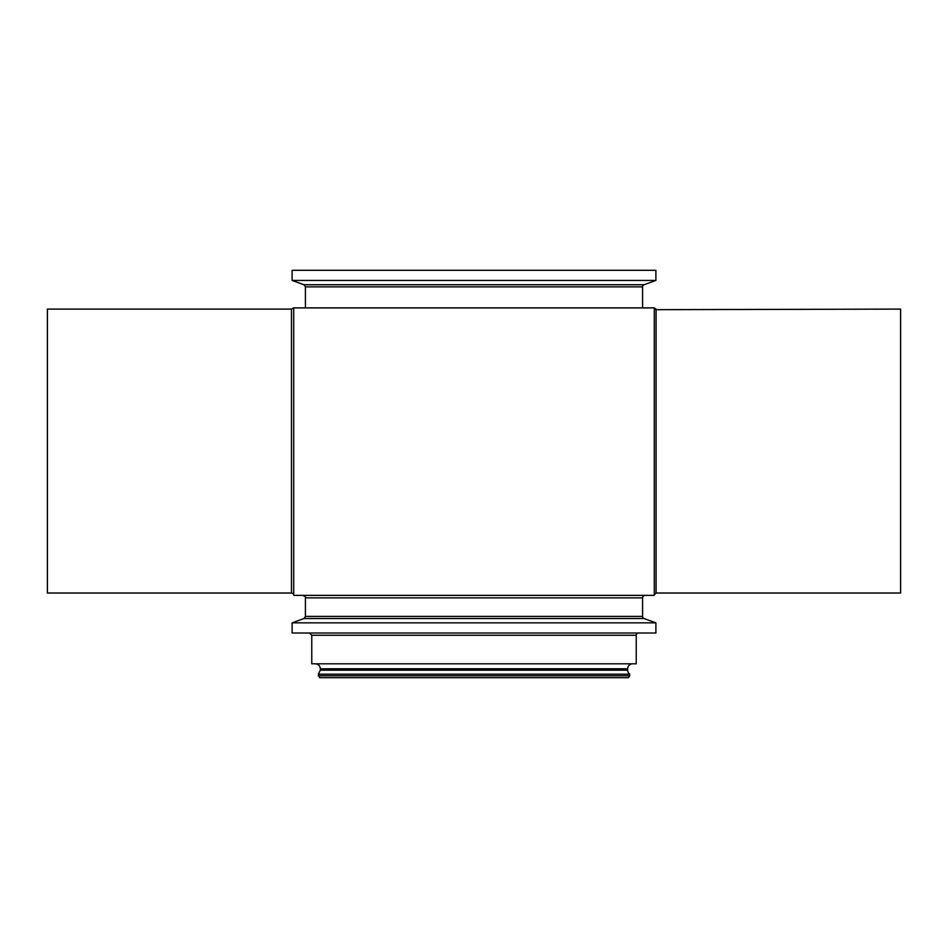 <?xml version="1.0" encoding="UTF-8"?>
<svg xmlns="http://www.w3.org/2000/svg" width="948" height="948" viewBox="0 0 948 948"><rect width="100%" height="100%" fill="white"/><g stroke="black" fill="none" stroke-linecap="round" stroke-linejoin="round"><path stroke-width="1.42" d="M291.463 309.107L47.4 309.107L47.4 593.033L291.463 593.033L291.463 309.107L293.465 307.899M291.463 593.033A2.275 2.275 0 0 1 293.702 594.989L293.702 307.899L654.298 307.899A1.778 1.766 180 0 0 656.063 309.676L656.063 593.033L654.298 594.811M656.063 309.676L900.6 309.107L900.6 593.033L656.063 593.033M305.422 307.899L305.422 286.865L303.929 284.732L292.114 280.43L655.886 280.43L644.071 284.732A2.275 2.275 0 0 0 642.578 286.865L642.578 307.899M292.114 280.43L292.114 270.287L655.886 270.287L655.886 280.43M318.303 675.805L629.697 675.805L628.358 677.713L319.642 677.713L318.303 674.194L629.697 674.194L629.697 675.805M632.648 663.801A4.965 4.965 0 0 0 627.671 668.778L627.671 670.189A4.965 4.965 0 0 0 629.697 674.194M636.226 635.267L636.226 663.801L311.774 663.801L311.774 635.267L636.226 635.267A2.275 2.275 0 0 1 638.502 633.003M292.114 622.848L655.886 622.848L655.886 633.003L292.114 633.003L292.114 622.848L303.929 618.546L644.071 618.546L655.886 622.848M645.067 595.38A2.489 2.489 0 0 0 642.578 597.868L642.578 616.413A2.275 2.275 0 0 0 644.071 618.546M655.98 309.107L654.298 307.899L654.298 594.989A230.696 230.696 0 0 1 653.978 595.38L294.022 595.38A230.696 230.696 0 0 1 293.702 594.989M303.929 284.732L644.071 284.732M318.303 674.194L320.329 670.189L627.671 670.189M320.329 670.189L320.329 668.778L627.671 668.778M303.929 618.546L305.422 616.413L642.578 616.413M305.422 616.413L305.422 597.868L642.578 597.868M305.422 286.865L642.578 286.865M320.329 668.778C320.033 665.757 318.374 664.098 315.352 663.801M311.774 635.267L309.498 633.003M305.422 597.868C306.074 597.311 305.244 596.482 302.933 595.38"/></g></svg>
